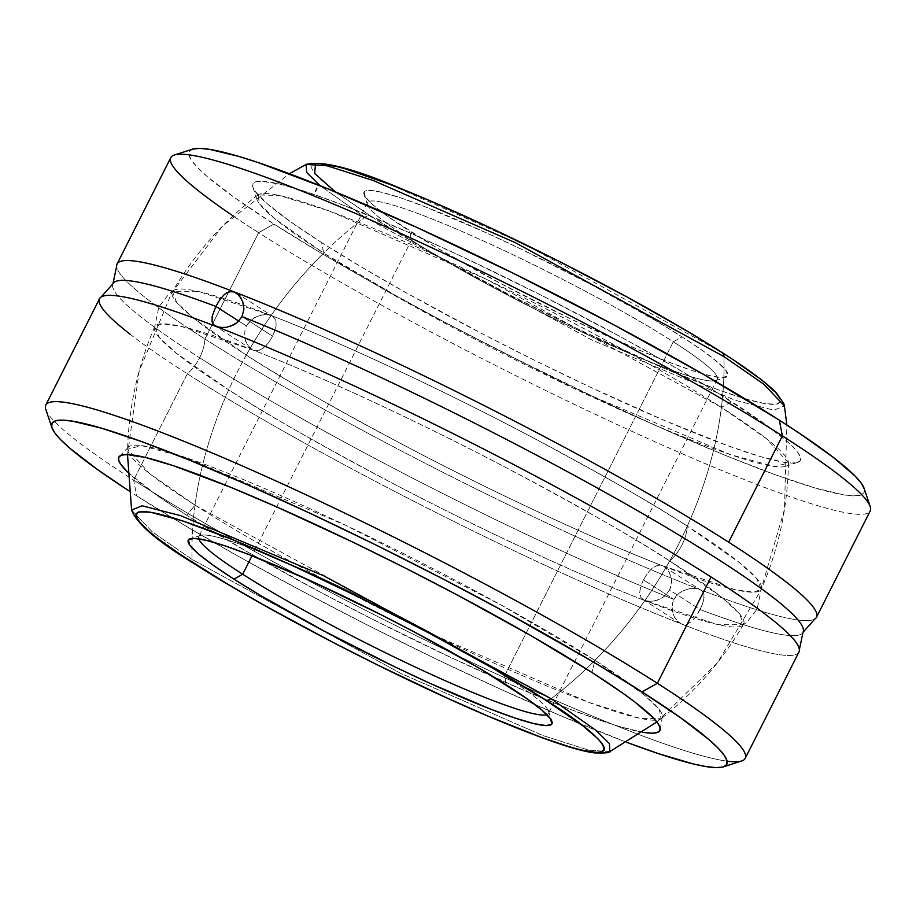 <?xml version="1.0" encoding="UTF-8"?>
<svg xmlns="http://www.w3.org/2000/svg" width="916" height="916" viewBox="0 0 916 916"><rect width="100%" height="100%" fill="white"/><g stroke="black" fill="none" stroke-linecap="round" stroke-linejoin="round"><path stroke-width="0.69" stroke-dasharray="4.58 3.44" d="M131.583 510.006L152.193 531.807L192.062 559.424A7.832 5.565 -57.4 0 0 194.123 563.615A7.832 5.565 122.6 0 1 194.123 563.615A7.832 5.565 122.6 0 1 192.062 559.424L152.193 531.807L131.583 510.006M735.559 361.442L721.155 352.019A7.832 5.565 122.6 0 1 721.854 352.374A7.832 5.565 -57.4 0 0 721.155 352.019L524.799 244.343L388.086 183.658L340.225 167.388L315.573 163.712M335.496 191.959L370.614 216.027A7.832 5.565 -57.4 0 0 364.889 217.275L320.05 185.662M673.306 341.771A195.898 19.545 26.8 0 1 715.453 380.609A195.898 19.545 26.8 0 1 592.022 336.722A195.898 19.545 26.8 0 1 411.433 240.187L409.715 231.187A203.73 20.324 -153.2 0 0 597.53 331.592A203.73 20.324 -153.2 0 0 725.896 377.232A203.73 20.324 -153.2 0 0 682.054 336.848L673.306 341.771L504.567 675.813L506.285 684.813L504.567 675.813A195.898 19.545 26.8 0 1 548.489 713.346A195.898 19.545 26.8 0 1 546.806 714.629A195.898 19.545 -153.2 0 0 548.489 711.148A195.898 19.545 -153.2 0 0 504.567 675.813L673.306 341.771A195.898 19.545 -153.2 0 0 484.346 241.4A195.898 19.545 -153.2 0 0 367.511 202.654A195.898 19.545 -153.2 0 0 411.433 240.187A195.898 19.545 -153.2 0 0 600.392 340.557A195.898 19.545 -153.2 0 0 717.228 379.304A195.898 19.545 -153.2 0 0 673.306 341.771L682.054 336.848L703.019 350.908L717.949 362.404L726.262 370.888L727.648 376.041L722.037 377.644L709.671 375.652L691.008 370.144L666.756 361.328L637.868 349.534L570.737 318.951L499.815 283.044L435.913 247.286L388.75 217.126L373.82 205.631L365.507 197.146L364.121 191.994L369.732 190.391L382.098 192.383L400.761 197.89L425.013 206.707L486.316 232.813L521.032 249.083L591.954 284.99L655.856 320.749L682.054 336.848A203.73 20.324 -153.2 0 0 476.996 228.599A203.73 20.324 -153.2 0 0 364.03 194.444A203.73 20.324 -153.2 0 0 409.715 231.187L411.433 240.187L252.026 555.76L411.433 240.187A195.898 19.545 26.8 0 1 367.511 204.852A195.898 19.545 26.8 0 1 476.125 237.691A195.898 19.545 26.8 0 1 673.306 341.771M551.111 698.725A330.745 234.805 -57.4 0 0 723.938 356.576A330.745 234.805 122.6 0 1 551.111 698.725M306.162 164.411L306.551 172.311L319.902 185.536L364.889 217.275A330.745 234.805 -57.4 0 0 192.062 559.424A330.745 234.805 122.6 0 1 364.889 217.275L592.308 340.202L735.273 400.315L773.791 410.185L784.417 405.994L773.791 410.185L735.273 400.315L592.308 340.202L364.889 217.275A7.832 5.565 122.6 0 1 370.614 216.027L404.334 236.74L443.493 259.274L509.101 294.586L577.87 328.981L664.283 368.346L717.892 389.712L745.647 398.975L765.719 403.83L777.341 404.07L779.825 402.456L780.066 399.708L778.05 395.838L773.791 390.892M319.146 163.506L314.428 163.964L311.944 165.578L311.703 168.326L313.719 172.197L317.978 177.143L333 190.07L370.614 216.027C395.323 232.412 438.123 256.846 499.025 289.319C559.321 321.127 642.585 360.835 701.461 383.518C829.072 432.489 773.699 383.85 721.155 352.019M767.345 384.915L758.769 377.965M609.838 751.589L588.851 750.204L542.57 735.422L400.99 673.5L192.062 559.424L400.99 673.5L542.57 735.422L588.851 750.204L609.838 751.589M198.749 538.814A195.898 19.545 26.8 0 1 198.772 536.696A195.898 19.545 26.8 0 1 315.608 575.443A195.898 19.545 26.8 0 1 504.567 675.813A195.898 19.545 -153.2 0 0 323.978 579.278A195.898 19.545 -153.2 0 0 200.547 535.391A195.898 19.545 -153.2 0 0 198.749 538.814M814.931 618.953A391.796 39.09 26.8 0 1 699.24 589.274A391.796 39.09 26.8 0 1 204.921 339.012A39.182 27.812 122.6 0 1 199.642 357.767A386.541 38.564 -153.2 0 0 673.947 599.408L678.87 593.373L682.134 591.198L689.347 588.679L696.32 588.519L689.347 588.679L682.134 591.198L676.077 596.144L673.947 599.408L672.596 603.049L672.287 610.617L674.737 617.544L679.821 623.12L643.238 599.728M679.088 622.617L681.664 624.071L686.874 624.334L691.717 621.46L696.183 616.239L701.748 606.094L703.832 599.637L703.946 594.358L701.519 590.534L703.087 592.251L704.164 596.831L703.007 602.739L700.133 609.564A386.541 38.564 -153.2 0 0 802.943 632.441A386.541 38.564 26.8 0 1 700.133 609.564L669.596 590.03L664.798 596.121L658.192 600.003L651.104 601.48L644.944 600.575L716.633 624.311L743.574 624.311L739.327 613.548L722.209 597.667L669.711 560.935A39.182 27.812 -57.4 0 0 687.286 526.139A329.897 32.919 -153.2 0 0 271.056 315.425C345.137 343.958 449.882 393.914 525.75 433.932C602.362 474.786 656.211 505.529 687.286 526.139L739.258 562.447L756.467 578.259L761.333 589.171L753.834 592.205L735.033 589.698L662.52 565.779C588.438 537.245 483.694 487.289 407.826 447.271C331.214 406.418 277.376 375.675 246.29 355.065A330.745 234.805 122.6 0 1 323.669 253.068L321.665 242.603A306.677 30.594 -153.2 0 0 604.377 393.731A306.677 30.594 -153.2 0 0 797.607 462.431A306.677 30.594 -153.2 0 0 731.609 401.643L721.419 407.38A297.551 29.69 26.8 0 1 785.447 466.37A297.551 29.69 26.8 0 1 597.965 399.708A297.551 29.69 26.8 0 1 323.669 253.068L416.62 307.856L572.157 387.617L730.521 454.68L774.764 466.576L788.47 462.946L766.566 438.753L721.419 407.38A330.745 234.805 122.6 0 1 687.286 526.139A330.745 234.805 -57.4 0 0 721.419 407.38L486.728 279.449L329.405 211.046L279.369 195.474L257.911 194.948L259.64 204.073L274.685 218.626L323.669 253.068A330.745 234.805 -57.4 0 0 246.29 355.065L193.791 318.333L176.674 302.452L172.426 291.689L199.367 291.689L271.056 315.425L264.873 314.52L257.785 316.009L251.19 319.89L246.404 325.97L238.801 321.104L246.404 325.97L248.488 322.707L254.339 317.657L261.358 314.967L268.182 314.68M99.501 298.742A391.796 39.09 -153.2 0 0 187.345 373.808A39.182 27.812 -57.4 0 0 199.642 357.767A386.541 38.564 26.8 0 1 113.046 283.582A386.541 38.564 -153.2 0 0 199.642 357.767A39.182 27.812 -57.4 0 0 204.921 339.012A391.796 39.09 26.8 0 1 116.641 266.075M192.578 149.136A378.079 37.728 -153.2 0 0 273.941 224.088L258.621 232.71A391.796 39.09 26.8 0 1 233.042 215.89M45.8 409.441A391.796 39.09 -153.2 0 0 133.644 480.11L136.667 495.842A378.079 37.728 26.8 0 1 129.133 490.987L136.667 495.842L133.644 480.11A391.796 39.09 26.8 0 1 45.8 405.055M195.028 505.151A299.177 29.85 -153.2 0 0 487.575 660.241A299.177 29.85 -153.2 0 0 662.337 716.713A299.177 29.85 -153.2 0 0 594.965 660.31L591.965 672.481L594.965 660.31L644.154 694.9L659.302 709.522L661.112 718.728L639.654 718.247L589.423 702.641L431.207 633.883L195.028 505.151A330.745 234.805 122.6 0 1 228.714 389.861C259.789 410.471 313.638 441.214 390.25 482.068C466.118 522.086 570.863 572.042 644.944 600.575A329.897 32.919 26.8 0 1 228.714 389.861A330.745 234.805 -57.4 0 0 195.028 505.151L149.571 473.561L127.61 449.229L141.511 445.645L186.085 457.668L345.309 525.12L501.579 605.258L594.965 660.31A330.745 234.805 -57.4 0 0 669.711 560.935A330.745 234.805 122.6 0 1 594.965 660.31A299.177 29.85 -153.2 0 0 310.364 508.827A299.177 29.85 -153.2 0 0 128.503 447.065A299.177 29.85 -153.2 0 0 195.028 505.151L186.761 515.284L195.028 505.151M642.517 732.216A303.127 30.239 26.8 0 1 186.761 515.284L247.686 552.05L320.818 592.434L373.27 619.64L452.47 658.272L526.231 691.362L569.214 708.904L605.281 722.026L620.281 726.766L643.479 732.376M659.875 565.195L657.23 565.447L652.135 568.195L647.429 573.302L643.41 579.874L673.947 599.408L643.41 579.874L647.429 573.302L652.135 568.195L657.23 565.447L662.52 565.779A329.897 32.919 -153.2 0 1 246.29 355.065A329.897 32.919 -153.2 0 1 173.651 290.429A329.897 32.919 -153.2 0 1 271.056 315.425L273.346 316.684L275.956 320.611L276.082 326.062L274.17 332.657L270.689 339.527L266.281 345.492L261.358 349.511L256.114 350.805L258.77 350.553L263.865 347.794L268.571 342.699L272.59 336.126L242.053 316.593L272.59 336.126L276.082 326.062L275.956 320.611L272.762 316.272L236.179 292.88M253.48 350.221L180.967 326.302L162.166 323.795L154.667 326.829L159.533 337.741L176.742 353.553L228.714 389.861A329.897 32.919 26.8 0 1 154.38 328.42A329.897 32.919 26.8 0 1 253.48 350.221A329.897 32.919 26.8 0 1 669.711 560.935C638.624 540.326 584.786 509.582 508.174 468.729C432.306 428.711 327.562 378.755 253.48 350.221L256.114 350.805M212.924 323.772L214.481 325.466M673.947 599.408A386.541 38.564 26.8 0 1 199.642 357.767A39.182 27.812 122.6 0 1 187.345 373.808L133.644 480.11L187.345 373.808A391.796 39.09 -153.2 0 0 681.664 624.071A391.796 39.09 -153.2 0 0 798.924 652.055M170.777 157.644A391.796 39.09 -153.2 0 0 258.621 232.71L204.921 339.012A391.796 39.09 26.8 0 1 117.076 263.945M639.7 592.881L640.364 587.751M644.223 600.266L641.269 597.919L639.849 594.473M245.385 340.683L248.144 345.962L252.118 349.569M230.351 326.348L226.676 327.31M192.933 149.022L189.337 151.358L188.994 155.319L191.902 160.907L198.039 168.029L207.337 176.651L235.034 197.982L273.941 224.088L322.558 253.961L379.018 286.445L441.146 320.314L506.571 354.24L605.35 402.433L667.936 430.944L725.106 455.286L774.638 474.499L814.645 487.862L843.59 494.858L853.54 495.877L860.353 495.213L863.937 492.888L864.12 488.377M317.199 188.227L315.676 191.719L317.165 188.158L315.676 191.719L316.97 188.078L315.15 191.467L317.199 188.227M321.665 242.603L290.109 221.42L267.632 204.119L255.117 191.352L252.759 186.83L253.034 183.601L255.953 181.712L261.472 181.185L280.09 184.173L308.188 192.475L344.691 205.745L412.017 233.843L462.798 256.972L542.913 296.063L621.643 337.397L669.974 364.442L712.797 389.85L763.177 422.814L785.642 440.127L793.187 447.111L798.157 452.893L800.515 457.416L800.24 460.634L797.321 462.523L791.802 463.061L783.73 462.236L760.257 456.569L727.808 445.726L665.108 420.742L590.477 387.262L537.257 361.625L483.614 334.477L406.899 293.189L361.099 266.831L321.665 242.603L323.669 253.068A297.551 29.69 26.8 0 1 256.949 199.402A297.551 29.69 26.8 0 1 421.921 249.289A297.551 29.69 26.8 0 1 721.419 407.38L731.609 401.643A306.677 30.594 -153.2 0 0 422.94 238.698A306.677 30.594 -153.2 0 0 252.896 187.276A306.677 30.594 -153.2 0 0 321.665 242.603M316.753 187.998L315.241 191.547L316.753 187.998M241.251 298.433L242.774 301.719M224.271 294.563L226.641 292.776M644.944 600.575A329.897 32.919 26.8 0 0 742.372 625.559A329.897 32.919 26.8 0 0 669.711 560.935A39.182 27.812 122.6 0 0 687.286 526.139A329.897 32.919 -153.2 0 1 761.62 587.557A329.897 32.919 -153.2 0 1 662.52 565.779L700.935 590.122L696.32 588.519M647.807 601.308L654.608 601.045L661.638 598.366L667.501 593.305L669.596 590.03L670.97 586.435L671.451 578.958L669.23 572.157L665.039 567.199L669.23 572.157L671.451 578.958L671.588 582.679L669.596 590.03L700.133 609.564L696.183 616.239L691.717 621.46L686.874 624.334L684.286 624.632M816.5 617.258A391.796 39.09 26.8 0 1 699.24 589.274A391.796 39.09 26.8 0 1 204.921 339.012L258.621 232.71A391.796 39.09 -153.2 0 0 636.528 433.451A391.796 39.09 -153.2 0 0 870.2 510.945M626.601 742.281L560.065 715.465L499.896 688.912L435.478 658.696L369.297 626.006L303.872 592.068L241.744 558.21L185.284 525.715L136.667 495.842A378.079 37.728 26.8 0 0 626.601 742.281M127.793 472.209L155.56 494.354L186.761 515.284A303.127 30.239 26.8 0 1 127.793 472.209M745.223 758.356A391.796 39.09 26.8 0 1 511.563 680.863A391.796 39.09 26.8 0 1 133.644 480.11A391.796 39.09 -153.2 0 0 727.121 761.162M187.345 373.808A391.796 39.09 -153.2 0 0 681.664 624.071A391.796 39.09 -153.2 0 0 799.359 649.959M681.355 623.933L677.668 621.38L674.623 617.361L672.962 613.48L672.046 607.216M643.41 579.874L640.65 586.721L639.7 592.801L641.005 597.553L642.643 599.304M250.95 348.79L246.782 343.878L244.549 337.065L245.019 329.577L246.404 325.97M870.2 506.559A391.796 39.09 26.8 0 1 652.971 440.871A391.796 39.09 26.8 0 1 258.621 232.71L273.941 224.088A378.079 37.728 -153.2 0 0 654.482 424.967A378.079 37.728 -153.2 0 0 864.109 488.354M315.173 191.478L316.89 188.066L315.196 191.478M316.925 188.066L315.161 191.467M315.093 191.433L316.844 188.043M715.453 380.609L725.896 377.232M548.489 711.148L551.97 721.556M717.228 379.304L548.489 713.346M127.507 454.576L139.198 370.923L171.681 292.96L222.863 225.76L289.399 173.719M656.875 721.98L717.274 662.932L760.749 590.511L784.462 509.445L786.867 425.013M367.511 202.654L198.772 536.696M200.547 535.391L190.104 538.768M367.511 204.852L364.03 194.444M785.447 466.37L797.607 462.431M662.337 716.713L660.23 729.64M251.66 349.282L215.065 325.878M788.47 462.946C787.714 506.8 778.669 548.879 761.333 589.171M743.574 624.311C722.106 661.043 694.614 692.507 661.112 718.728M154.667 326.829C137.847 365.908 128.835 406.715 127.61 449.229M257.911 194.948C223.069 221.58 194.57 253.824 172.426 291.689M173.685 290.406L168.91 294.002L158.857 306.894L154.38 328.604M742.315 625.594L747.09 621.998L757.143 609.106L761.62 587.396M128.503 447.065L119.355 456.42M256.949 199.402L252.896 187.276"/><path stroke-width="1.37" d="M194.845 563.981C142.301 532.15 86.928 483.511 214.539 532.482C273.415 555.165 356.679 594.873 416.975 626.681C477.877 659.154 520.677 683.588 545.386 699.973A7.832 5.565 -57.4 0 0 551.111 698.725L323.692 575.798L180.727 515.685L142.209 505.815L131.583 510.006L142.209 505.815L180.727 515.685L323.692 575.798L551.111 698.725L596.098 730.464L609.449 743.689L609.838 751.589L609.449 743.689L596.098 730.464L551.111 698.725A7.832 5.565 122.6 0 1 545.386 699.973L583 725.93L598.022 738.857L602.281 743.803L604.297 747.674L604.056 750.422L601.572 752.036L596.854 752.494L580.927 749.929L569.878 746.941L542.123 737.666L488.514 716.312L446.779 697.889L379.19 665.76L333.332 642.54L267.724 607.239L228.565 584.706L180.441 554.558L157.231 538.035L148.655 531.085L137.95 520.162L135.934 516.292L136.175 513.544L138.66 511.93L150.281 512.17L183.326 521.124L232.458 539.627L293.452 566.077L361.041 598.205L429.409 633.242L492.671 668.165L545.386 699.973C597.93 731.815 653.303 780.455 525.692 731.483C466.817 708.801 383.552 669.092 323.245 637.284C262.354 604.812 219.554 580.378 194.845 563.981A7.832 5.565 122.6 0 1 194.146 563.626A7.832 5.565 -57.4 0 0 194.845 563.981M315.573 163.712L314.635 173.41L335.496 191.959M320.05 185.662L306.585 172.357L306.162 164.411L327.149 165.796L373.43 180.578L515.01 242.5L723.938 356.576A7.832 5.565 -57.4 0 0 721.877 352.385A7.832 5.565 122.6 0 1 721.877 352.385A7.832 5.565 122.6 0 1 723.938 356.576L515.01 242.5L373.43 180.578L327.149 165.796L306.162 164.411C322.008 160.197 354.492 168.624 403.624 189.715C448.199 207.817 498.19 230.763 553.596 258.564C620.418 292.296 676.5 323.577 721.854 352.374C748.395 369.32 766.6 382.854 776.47 392.975L783.821 403.658L784.417 405.994L763.807 384.193L723.938 356.576L763.807 384.193L784.417 405.994L786.867 425.013M242.694 574.229A195.898 19.545 -153.2 0 0 423.547 670.89A195.898 19.545 -153.2 0 0 546.806 714.629A195.898 19.545 26.8 0 1 423.547 670.89A195.898 19.545 26.8 0 1 242.694 574.229L252.026 555.76L242.694 574.229A195.898 19.545 26.8 0 1 198.749 538.814A195.898 19.545 -153.2 0 0 242.694 574.229L233.946 579.152L242.694 574.229M506.285 684.813A203.73 20.324 26.8 0 1 551.97 721.556A203.73 20.324 26.8 0 1 439.004 687.401A203.73 20.324 26.8 0 1 233.946 579.152L260.144 595.251L324.046 631.01L394.968 666.917L429.684 683.187L490.987 709.293L515.239 718.11L533.902 723.617L546.268 725.609L551.879 724.006L550.493 718.854L542.18 710.369L527.25 698.874L480.087 668.714L416.185 632.956L380.93 614.67L310.547 580.778L249.244 554.672L224.993 545.856L206.329 540.348L193.963 538.356L188.352 539.959L189.738 545.112L198.051 553.596L212.981 565.092L233.946 579.152A203.73 20.324 26.8 0 1 190.104 538.768A203.73 20.324 26.8 0 1 318.47 584.408A203.73 20.324 26.8 0 1 506.285 684.813M721.155 352.019L687.435 331.294L627.117 297.082L559.802 261.736L491.297 228.313L427.486 199.688L390.308 184.517L346.122 169.059L335.073 166.071L319.146 163.506M773.791 390.892L767.345 384.915M758.769 377.965L735.559 361.442M242.74 301.639L243.942 309.139L242.053 316.593A386.541 38.564 26.8 0 1 616.056 498.464A386.541 38.564 26.8 0 1 802.943 632.441A386.541 38.564 -153.2 0 0 616.056 498.464A386.541 38.564 -153.2 0 0 242.053 316.593L243.942 309.139L242.774 301.719L239.248 295.593L234.336 291.929A391.796 39.09 26.8 0 1 728.655 542.192A391.796 39.09 26.8 0 1 814.931 618.953M116.641 266.075A391.796 39.09 26.8 0 1 234.336 291.929L229.126 291.666L224.271 294.563L219.806 299.772L215.867 306.436A386.541 38.564 -153.2 0 0 113.046 283.582A386.541 38.564 26.8 0 1 215.867 306.436L212.169 316.398L212.065 321.665L212.924 323.772L212.065 321.665L212.169 316.398L215.867 306.436L238.801 321.104L215.867 306.436L219.806 299.772L224.271 294.563M864.28 488.915L861.372 483.339L855.246 476.205L833.571 457.576L800.103 433.749L779.333 420.158L782.356 435.89L779.333 420.158A378.079 37.728 -153.2 0 0 430.795 233.832A378.079 37.728 -153.2 0 0 192.578 149.136L174.303 155.044A391.796 39.09 26.8 0 1 421.165 242.809A391.796 39.09 26.8 0 1 782.356 435.89A391.796 39.09 -153.2 0 0 404.437 235.137A391.796 39.09 -153.2 0 0 170.777 157.644L117.076 263.945A391.796 39.09 26.8 0 1 234.336 291.929A391.796 39.09 26.8 0 1 728.655 542.192L782.356 435.89L728.655 542.192A391.796 39.09 26.8 0 1 816.5 617.258L870.2 510.945A391.796 39.09 -153.2 0 0 782.356 435.89A391.796 39.09 26.8 0 1 870.2 506.559L864.109 488.354A378.079 37.728 -153.2 0 0 779.333 420.158L703.339 374.289L612.128 323.932L513.555 273.415L416.104 227.088L328.168 188.959L257.327 162.281L238.629 156.373L209.684 149.377L199.734 148.369L192.555 149.136M233.042 215.89A391.796 39.09 26.8 0 1 174.303 155.044M799.359 649.959A391.796 39.09 -153.2 0 0 711.079 576.988L657.379 683.29A391.796 39.09 26.8 0 1 745.223 758.356L798.924 652.055A391.796 39.09 -153.2 0 0 711.079 576.988A391.796 39.09 -153.2 0 0 216.76 326.726L223.057 327.688L226.676 327.31L219.68 327.481L214.481 325.466L216.76 326.726A391.796 39.09 -153.2 0 0 99.501 298.742L45.8 405.055A391.796 39.09 26.8 0 1 279.472 482.549A391.796 39.09 26.8 0 1 657.379 683.29A391.796 39.09 -153.2 0 0 263.029 475.129A391.796 39.09 -153.2 0 0 45.8 409.441L51.891 427.646A378.079 37.728 26.8 0 1 261.518 491.033A378.079 37.728 26.8 0 1 642.059 691.912L657.379 683.29L711.079 576.988A391.796 39.09 -153.2 0 0 216.76 326.726A391.796 39.09 -153.2 0 0 101.046 297.07A391.796 39.09 -153.2 0 0 130.267 334.34M727.121 761.162A391.796 39.09 -153.2 0 0 741.697 760.956A391.796 39.09 -153.2 0 0 657.379 683.29L642.059 691.912L593.442 662.039L506.479 612.712L442.394 578.649L376.27 545.169L310.65 513.567L248.064 485.056L190.894 460.714L141.362 441.501L101.355 428.138L72.41 421.142L62.46 420.123L55.647 420.788L52.063 423.112L51.72 427.085L54.628 432.661L60.754 439.795L70.051 448.405L97.76 469.736L129.133 490.987A378.079 37.728 26.8 0 1 51.891 427.646M591.965 672.481A303.127 30.239 26.8 0 1 660.23 729.64A303.127 30.239 26.8 0 1 642.517 732.216L651.459 733.189L656.921 732.663L659.795 730.796L660.07 727.613L657.734 723.136L652.822 717.423L635.452 702.492L623.155 693.412L591.965 672.481L531.04 635.704L457.908 595.331L405.456 568.126L352.385 541.906L276.071 506.628L230.237 487.117L173.445 465.729L145.667 457.531L127.267 454.576L121.805 455.103L118.931 456.97L118.656 460.153L120.981 464.618L127.793 472.209A303.127 30.239 26.8 0 1 119.355 456.42A303.127 30.239 26.8 0 1 303.62 519.006A303.127 30.239 26.8 0 1 591.965 672.481M215.065 325.878L212.924 323.772M226.676 327.31L233.889 324.791L237.141 322.615L242.053 316.593L237.141 322.615L230.282 326.371M241.251 298.433L236.912 293.383L234.336 291.929L231.714 291.368L226.641 292.776M236.214 292.902L236.912 293.383M642.059 691.912L680.966 718.018L708.663 739.349L717.961 747.971L724.098 755.093L727.006 760.681L726.663 764.642L723.067 766.978L716.266 767.631L706.316 766.623L693.309 763.944L658.673 753.719L626.601 742.281A378.079 37.728 26.8 0 0 723.422 766.864A378.079 37.728 26.8 0 0 642.059 691.912M127.507 454.576L131.583 510.006C136.77 523.734 157.632 541.608 194.146 563.626C263.51 608.338 389.311 673.855 482.011 713.587C538.161 737.517 575.672 750.628 594.518 752.906C605.522 753.158 610.628 752.723 609.838 751.589L656.875 721.98M289.399 173.719L306.162 164.411M814.885 618.976L803.023 632.28L799.359 649.73M116.641 266.27L112.977 283.72L101.115 297.024M741.697 760.956L723.422 766.864"/></g></svg>
